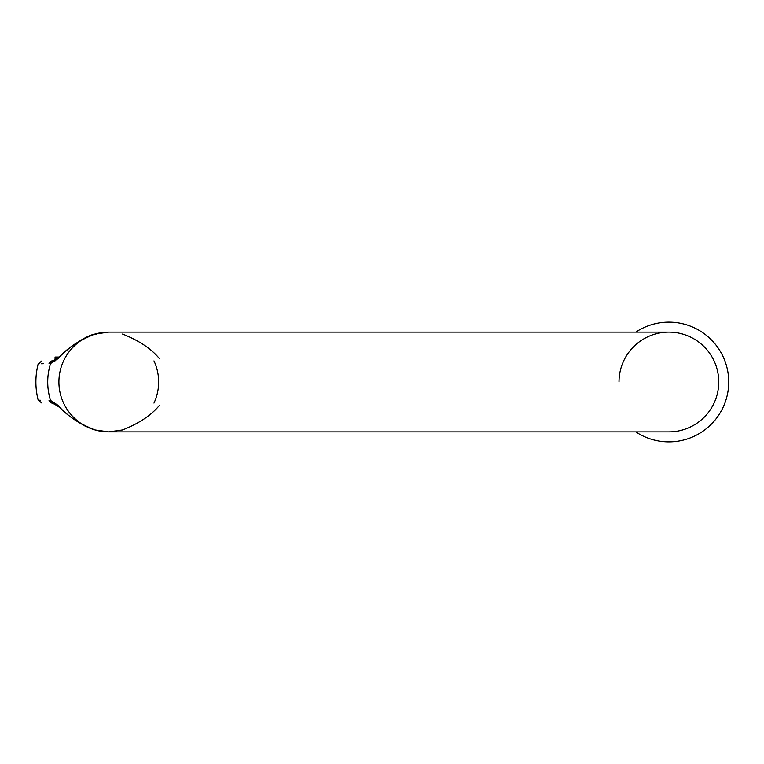<?xml version="1.0" encoding="UTF-8"?>
<svg xmlns="http://www.w3.org/2000/svg" width="764" height="764" viewBox="0 0 764 764"><rect width="100%" height="100%" fill="white"/><g stroke="black" fill="none" stroke-linecap="round" stroke-linejoin="round"><path stroke-width="1.15" d="M159.37 405.426C151.253 415.263 138.991 423.437 122.565 429.931L108.775 431.87A49.87 49.87 0 0 1 58.904 382A49.87 49.87 0 0 1 108.775 332.13L94.984 334.069L108.66 332.13M718.752 382A49.87 49.87 0 0 1 668.882 431.87A49.87 49.87 0 0 0 718.752 382A49.87 49.87 0 0 0 668.882 332.13A49.87 49.87 0 0 1 718.752 382M55.065 360.904L55.065 357.065L59.143 357.065L65.828 351.087M153.965 360.904A49.87 49.87 0 0 1 153.965 403.096A49.87 49.87 0 0 0 158.645 382M635.801 332.13A59.85 59.85 0 0 1 728.732 382A59.85 59.85 0 0 1 635.801 431.87M668.882 431.87L108.775 431.87L94.984 429.931L108.775 431.87A49.87 49.87 0 0 1 94.984 429.931C78.577 423.447 66.315 415.282 58.179 405.426L50.577 400.46L49.011 400.298C34.638 400.193 34.638 400.193 49.011 400.298L50.577 400.46A61.053 61.053 0 0 1 50.577 363.54L49.011 363.702C34.638 363.807 34.638 363.807 49.011 363.702A3.839 3.505 90 0 1 52.391 360.904C38.362 360.904 38.362 360.904 52.391 360.904L53.213 360.818A3.839 3.409 79.7 0 0 50.577 363.54L58.179 358.574C66.296 348.737 78.568 340.563 94.984 334.069A3.839 1.652 -106 0 1 96.044 334.431M41.915 403.096L38.2 400.221C35.115 388.074 35.115 375.926 38.2 363.779L39.279 363.769M41.218 363.759L43.319 363.74M40.339 400.24L39.279 400.231M52.869 360.904L55.065 360.169M122.565 334.069C138.972 340.553 151.243 348.718 159.37 358.574M49.011 400.298A3.839 3.505 90 0 0 52.391 403.096C38.362 403.096 38.362 403.096 52.391 403.096L53.213 403.182A3.839 3.409 -79.7 0 1 50.577 400.46M619.012 382A49.87 49.87 0 0 1 668.882 332.13L108.775 332.13A49.87 49.87 0 0 0 58.904 382M53.213 360.818L58.885 357.304A3.839 2.922 47.1 0 0 58.179 358.574M52.391 403.096L58.885 406.696A3.839 2.922 -47.1 0 1 58.179 405.426M66.458 350.542L71.071 346.827M74.423 344.354L84.25 338.356M85.062 337.955L87.631 336.752M88.786 336.255L94.984 334.069C86.972 335.281 69.763 346.445 58.885 357.304M53.213 403.182L59.764 407.518M71.071 417.182L74.423 419.646M84.326 425.682L84.9 425.968M87.631 427.248L88.29 427.534M94.258 429.712L94.984 429.931C82.149 425.596 70.116 417.851 58.885 406.696M38.2 363.779L41.915 360.904"/></g></svg>
